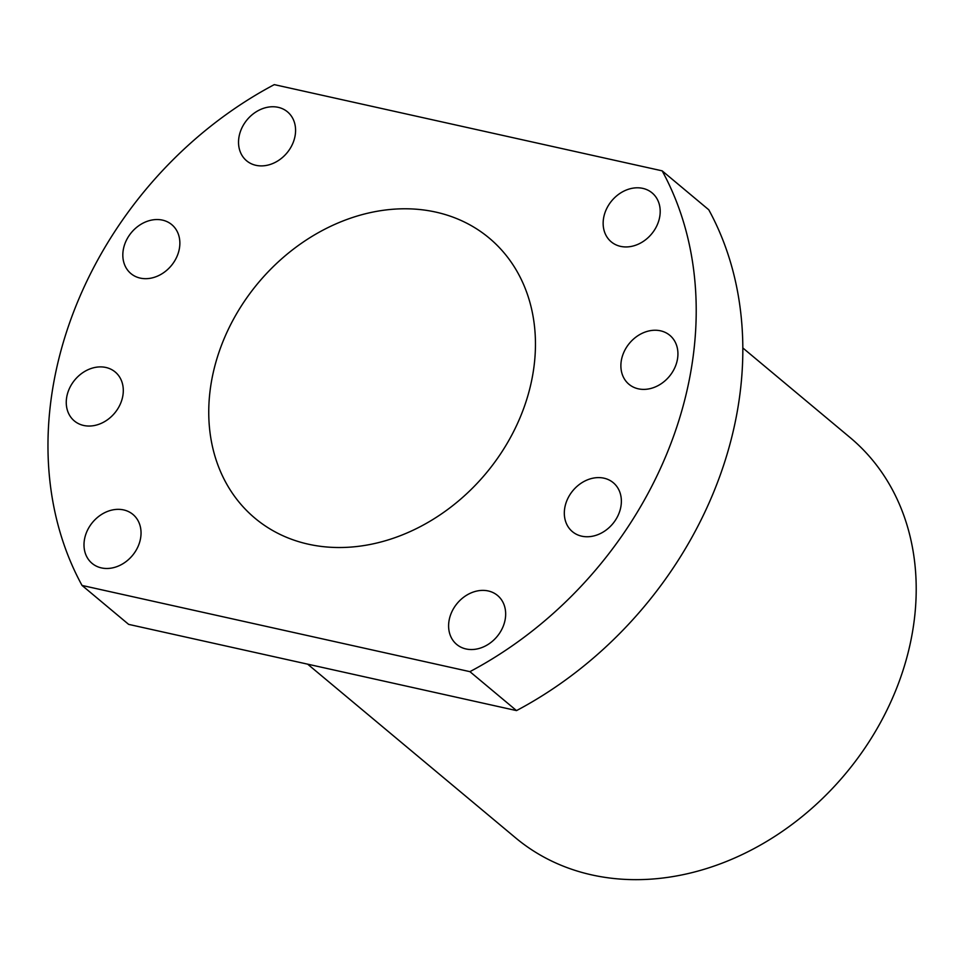 <?xml version="1.0" encoding="UTF-8"?>
<svg xmlns="http://www.w3.org/2000/svg" width="963" height="963" viewBox="0 0 963 963"><rect width="100%" height="100%" fill="white"/><g stroke="black" fill="none" stroke-linecap="round" stroke-linejoin="round"><path stroke-width="1.44" d="M128.861 235.971A31.875 25.917 129.9 0 1 171.775 224.644A31.875 25.917 129.9 0 1 171.233 265.728A31.875 25.917 129.9 0 1 130.908 273.576A31.875 25.917 129.9 0 1 128.861 235.971M66.531 398.333A31.875 25.917 -50.1 0 0 74.344 420.939A31.875 25.917 -50.1 0 0 114.669 413.091A31.875 25.917 -50.1 0 0 115.211 372.007A31.875 25.917 -50.1 0 0 85.9 370.779A31.875 25.917 -50.1 0 0 66.531 398.333M86.08 555.29A31.875 25.917 -50.1 0 0 92.087 563.379A31.875 25.917 -50.1 0 0 132.413 555.531A31.875 25.917 -50.1 0 0 132.954 514.447A31.875 25.917 -50.1 0 0 96.926 517.901A31.875 25.917 -50.1 0 0 86.08 555.29M658.114 200.99A31.875 25.917 -50.1 0 0 652.107 192.901A31.875 25.917 -50.1 0 0 611.782 200.749A31.875 25.917 -50.1 0 0 611.228 241.833A31.875 25.917 -50.1 0 0 647.256 238.391A31.875 25.917 -50.1 0 0 658.114 200.99M677.651 357.959A31.875 25.917 -50.1 0 0 669.851 335.353A31.875 25.917 -50.1 0 0 629.513 343.201A31.875 25.917 -50.1 0 0 628.971 384.285A31.875 25.917 -50.1 0 0 658.283 385.501A31.875 25.917 -50.1 0 0 677.651 357.959M487.832 644.596A31.875 25.917 129.9 0 1 456.691 644.428A31.875 25.917 129.9 0 1 457.232 603.344A31.875 25.917 129.9 0 1 497.57 595.495A31.875 25.917 129.9 0 1 487.832 644.596M221.707 344.718A182.585 148.458 129.9 0 1 489.144 238.017A182.585 148.458 129.9 0 1 486.038 473.315A182.585 148.458 129.9 0 1 255.051 518.275A182.585 148.458 129.9 0 1 221.707 344.718M516.517 710.598L128.645 624.373L82.036 585.444A362.269 294.558 129.9 0 1 274.274 84.624L662.159 170.848A362.269 294.558 129.9 0 1 469.908 671.656L516.517 710.598A362.269 294.558 -50.1 0 0 708.768 209.778L662.159 170.848M82.036 585.444L469.908 671.656M615.333 520.321A31.875 25.917 129.9 0 1 572.407 531.648A31.875 25.917 129.9 0 1 572.949 490.564A31.875 25.917 129.9 0 1 613.287 482.716A31.875 25.917 129.9 0 1 615.333 520.321M256.363 111.696A31.875 25.917 129.9 0 1 287.492 111.852A31.875 25.917 129.9 0 1 286.95 152.936A31.875 25.917 129.9 0 1 246.624 160.797A31.875 25.917 129.9 0 1 256.363 111.696M307.654 664.169L515.65 837.894A260.829 212.077 -50.1 0 0 897.697 685.463A260.829 212.077 -50.1 0 0 850.052 437.515L742.798 347.932"/></g></svg>
